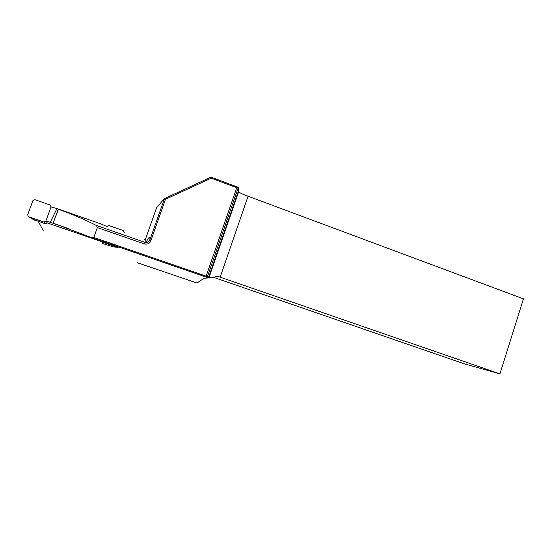 <?xml version="1.0" encoding="UTF-8"?>
<svg xmlns="http://www.w3.org/2000/svg" width="551" height="551" viewBox="0 0 551 551"><rect width="100%" height="100%" fill="white"/><g stroke="black" fill="none" stroke-linecap="round" stroke-linejoin="round"><path stroke-width="0.83" d="M97.348 227.584L93.808 237.453L206.136 276.154L236.751 187.726L211.233 178.187L165.479 199.276L150.967 240.388C149.975 243.363 147.833 244.561 144.527 243.983L97.348 227.584L96.439 225.455L145.051 242.385C147.089 243.053 148.687 242.275 149.844 240.05L164.501 198.553L156.691 207.451L145.216 239.885M58.248 209.222L58.489 209.297C71.279 213.788 83.924 219.174 96.439 225.455M58.489 209.297L53.061 223.127L91.976 237.791L93.808 237.453M209.105 275.81L209.538 275.955M213.63 277.367L464.314 363.832L499.929 373.874L523.45 298.849L248.067 196.225C243.28 194.524 240.14 193.057 238.638 191.817L238.335 187.361L207.162 277.435L91.976 237.791M137.158 262.669L197.017 283.007L204.035 278.248L209.979 277.8L207.72 277.022M165.479 199.276L164.501 198.553L211.026 177.126L238.342 187.354M209.979 277.8L211.887 277.924L217.411 276.223L499.929 373.874M248.067 196.225L220.159 277.167M197.017 283.007L137.33 262.737M211.887 277.924L208.767 276.781L207.162 277.442L206.136 276.154M38.288 221.419L43.198 230.47M236.751 187.726L238.335 187.361M211.233 178.187L211.026 177.126M150.967 240.388L149.844 240.05C150.278 235.773 148.997 236.62 145.994 242.578M102.431 241.393L102.879 242.295L117.459 247.316L118.892 247.062M102.879 242.295L102.755 243.576L101.852 241.193M113.506 246.924L102.755 243.576M45.292 223.83L43.798 221.97L45.85 221.047L50.265 222.315L56.946 208.567L51.043 206.949L45.85 221.047L47.283 222.921L45.292 223.83L34.024 219.642M51.043 206.949L50.058 204.979L34.913 199.682L32.957 200.536L27.633 214.869L28.514 216.715L43.798 221.97M50.058 204.979L51.209 206.99M56.946 208.567L100.923 223.92L106.908 226.44L108.884 225.531L123.41 230.607L124.312 232.426M68.531 228.61L50.265 222.315M101.818 241.682L47.283 222.921M29.912 217.597L34.782 220.214M145.051 242.385C145.423 239.933 145.264 239.031 144.576 239.671M208.767 276.781L238.335 191.321M144.527 243.983L145.044 242.392M113.072 246.848L117.459 247.316M28.583 216.736L30.45 217.927M112.934 246.841L113.478 246.924M58.227 209.284L55.059 217.927M209.187 276.96L238.638 191.817M28.514 216.715L30.381 217.9"/></g></svg>
